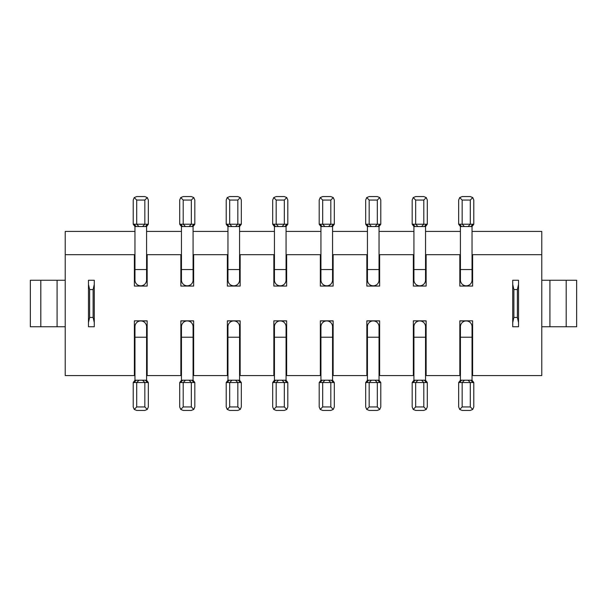 <?xml version="1.0" encoding="UTF-8"?>
<svg xmlns="http://www.w3.org/2000/svg" width="607" height="607" viewBox="0 0 607 607"><rect width="100%" height="100%" fill="white"/><g stroke="black" fill="none" stroke-linecap="round" stroke-linejoin="round"><path stroke-width="0.91" d="M89.631 289.554L93.114 289.554L93.114 317.446L89.631 317.446L89.631 289.554L88.47 284.387M94.282 284.387L93.114 289.554M40.813 280.252L30.35 280.252L30.35 326.748L40.813 326.748L40.813 280.252L65.222 280.252M193.079 254.682L193.656 254.682L193.656 286.064L180.871 286.064L180.871 254.682L147.167 254.682L147.167 286.064L134.382 286.064L134.382 254.682L65.222 254.682L65.222 375.566L134.382 375.566L134.382 320.845L147.167 320.845L147.167 375.566L180.871 375.566L180.871 320.845L193.656 320.845L193.656 375.566L193.079 375.566M65.222 254.682L65.222 231.434L134.959 231.434M88.47 326.748L94.282 326.748L94.282 280.252L88.47 280.252L88.47 326.748M367.432 254.682L366.848 254.682L366.848 286.064L379.633 286.064L379.633 254.682L413.344 254.682L413.344 286.064L426.129 286.064L426.129 254.682L459.833 254.682L459.833 286.064L472.618 286.064L472.618 254.682L541.778 254.682L541.778 375.566L472.618 375.566L472.618 320.845L459.833 320.845L459.833 375.566L460.417 375.566M472.041 375.566L472.618 375.566M459.833 375.566L426.129 375.566L426.129 320.845L413.344 320.845L413.344 375.566L413.921 375.566M425.545 375.566L426.129 375.566M413.344 375.566L379.049 375.566M367.432 375.566L366.848 375.566L366.848 320.845L379.633 320.845L379.633 375.566M320.936 375.566L320.352 375.566L320.352 320.845L333.137 320.845L333.137 375.566L366.848 375.566M333.137 375.566L332.56 375.566M286.064 375.566L320.352 375.566M286.648 375.566L286.648 320.845L273.863 320.845L273.863 375.566L274.44 375.566M273.863 375.566L240.152 375.566L240.152 320.845L227.367 320.845L227.367 375.566L227.951 375.566M239.568 375.566L240.152 375.566M227.367 375.566L193.656 375.566M181.455 375.566L180.871 375.566M147.167 375.566L146.583 375.566M134.959 375.566L134.382 375.566M93.114 317.446L94.282 322.613M88.47 322.613L89.631 317.446M181.455 269.561L193.079 269.561L193.079 280.024A5.812 5.812 0 0 1 187.267 285.829A5.812 5.812 0 0 1 181.455 280.024L181.455 226.555L179.71 224.226L179.71 200.052L180.734 197.586L183.2 200.052L183.2 224.226L191.334 224.226L189.065 226.555L185.469 226.555L183.2 224.226L180.734 224.226L182.563 226.555L185.469 226.555M57.081 280.252L57.081 326.748L65.222 326.748M241.313 382.539L239.568 380.217L235.554 380.217L237.83 382.539L241.313 382.539L241.313 406.948L240.296 409.414L237.83 406.948L229.689 406.948L229.689 382.539L231.965 380.217L235.554 380.217M193.656 273.863L193.079 273.863M181.455 273.863L180.871 273.863M180.871 254.682L181.455 254.682M240.296 409.414L237.83 410.438L229.689 410.438L227.223 409.414L229.689 406.948M227.223 409.414L226.206 406.948L226.206 382.539L237.83 382.539L237.83 406.948M226.206 382.539L227.951 380.217L231.965 380.217M227.951 337.211L239.568 337.211L239.568 326.748A5.812 5.812 0 0 0 233.763 320.936A5.812 5.812 0 0 0 227.951 326.748L227.951 380.217M237.83 410.438L229.689 410.438M227.367 320.936L240.152 320.936L227.367 320.936M146.583 231.434L181.455 231.434M193.079 231.434L227.951 231.434M239.568 231.434L274.44 231.434M286.064 231.434L320.936 231.434M332.56 231.434L367.432 231.434M379.049 231.434L413.921 231.434M425.545 231.434L460.417 231.434M472.041 231.434L541.778 231.434L541.778 254.682M334.305 224.226L334.305 200.052L333.281 197.586L330.815 196.562L322.681 196.562L320.215 197.586L319.191 200.052L319.191 224.226L322.681 224.226L324.95 226.555L328.546 226.555L330.815 224.226L334.305 224.226L332.56 226.555L328.546 226.555M319.191 224.226L320.936 226.555L324.95 226.555M227.367 333.137L227.951 333.137M227.367 340.117L227.951 340.117M239.568 340.117L240.152 340.117M240.152 333.137L239.568 333.137M326.809 224.226L330.815 224.226L330.815 200.052L322.681 200.052L322.681 224.226L326.809 224.226M239.568 254.682L240.152 254.682L240.152 286.064L227.367 286.064L227.367 254.682L227.951 254.682M193.656 254.682L227.367 254.682M366.848 254.682L333.137 254.682L333.137 286.064L320.352 286.064L320.352 254.682L286.648 254.682L286.648 286.064L273.863 286.064L273.863 254.682L240.152 254.682M518.53 326.748L512.718 326.748L512.718 280.252L518.53 280.252L518.53 326.748M379.633 340.117L379.049 340.117M367.432 340.117L366.848 340.117M239.568 337.211L239.568 380.217M512.718 284.387L513.886 289.554L513.886 317.446L512.718 322.613M513.886 317.446L517.369 317.446L517.369 289.554L513.886 289.554M517.369 289.554L518.53 284.387M518.53 322.613L517.369 317.446M426.129 340.117L425.545 340.117M413.921 340.117L413.344 340.117M419.733 320.936L426.129 320.936L419.733 320.936M413.344 333.137L413.921 333.137M425.545 333.137L426.129 333.137M413.921 337.211L425.545 337.211L425.545 326.748A5.812 5.812 0 0 0 419.733 320.936A5.812 5.812 0 0 0 413.921 326.748L413.921 380.217L421.531 380.217L423.8 382.539L427.29 382.539L425.545 380.217L421.531 380.217M425.545 337.211L425.545 380.217M427.29 382.539L427.29 406.948L426.266 409.414L423.8 410.438L415.666 410.438L413.2 409.414L412.176 406.948L412.176 382.539L415.666 382.539L417.935 380.217M419.794 382.539L423.8 382.539L423.8 406.948L415.666 406.948L415.666 382.539L419.794 382.539M426.266 409.414L423.8 406.948M412.176 382.539L413.921 380.217M423.8 410.438L415.666 410.438M413.2 409.414L415.666 406.948M472.618 340.117L472.041 340.117M460.417 340.117L459.833 340.117M472.041 333.137L472.618 333.137M459.833 333.137L460.417 333.137M460.417 337.211L472.041 337.211L472.041 326.748A5.812 5.812 0 0 0 466.229 320.936A5.812 5.812 0 0 0 460.417 326.748L460.417 380.217L468.027 380.217L470.296 382.539L473.786 382.539L472.041 380.217L468.027 380.217M472.041 337.211L472.041 380.217M460.417 380.217L458.672 382.539L458.672 406.948L458.672 382.539L462.162 382.539L464.431 380.217M466.29 382.539L470.296 382.539L470.296 406.948L462.162 406.948L462.162 382.539L466.29 382.539M473.786 406.948L473.786 382.539L473.786 406.948L472.762 409.414L470.296 406.948M470.296 410.438L462.162 410.438L470.296 410.438L472.762 409.414M462.162 410.438L459.696 409.414L462.162 406.948M458.672 406.948L459.696 409.414M466.229 320.936L459.833 320.936L466.229 320.936M286.064 337.211L286.064 326.748A5.812 5.812 0 0 0 280.252 320.936A5.812 5.812 0 0 0 274.44 326.748L274.44 380.217L286.064 380.217L286.064 337.211L274.44 337.211M287.809 382.539L287.809 406.948L286.785 409.414L284.319 410.438L276.185 410.438L273.719 409.414L272.695 406.948L272.695 382.539L287.809 382.539L286.064 380.217M286.785 409.414L284.319 406.948L276.185 406.948L276.185 382.539L278.454 380.217M273.719 409.414L276.185 406.948M272.695 382.539L274.44 380.217M284.319 406.948L284.319 382.539L282.05 380.217M284.319 410.438L276.185 410.438M280.252 320.936L286.648 320.936L280.252 320.936A5.812 5.812 0 0 0 274.44 326.748A5.812 5.812 0 0 1 280.252 320.936A5.812 5.812 0 0 1 286.064 326.748A5.812 5.812 0 0 0 280.252 320.936M286.064 333.137L286.648 333.137M273.863 333.137L274.44 333.137M273.863 340.117L274.44 340.117M286.064 340.117L286.648 340.117M320.352 320.936L333.137 320.936L320.352 320.936M320.936 333.137L320.352 333.137M333.137 333.137L332.56 333.137M333.137 340.117L332.56 340.117M320.936 340.117L320.352 340.117M320.936 337.211L332.56 337.211L332.56 326.748A5.812 5.812 0 0 0 326.748 320.936A5.812 5.812 0 0 0 320.936 326.748L320.936 380.217L328.546 380.217L330.815 382.539L334.305 382.539L332.56 380.217L328.546 380.217M332.56 337.211L332.56 380.217M334.305 382.539L334.305 406.948L333.281 409.414L330.815 410.438L322.681 410.438L320.215 409.414L319.191 406.948L319.191 382.539L322.681 382.539L324.95 380.217M326.809 382.539L330.815 382.539L330.815 406.948L322.681 406.948L322.681 382.539L326.809 382.539M333.281 409.414L330.815 406.948M319.191 382.539L320.936 380.217M330.815 410.438L322.681 410.438M320.215 409.414L322.681 406.948M286.064 273.863L286.648 273.863M273.863 273.863L274.44 273.863M286.648 254.682L286.064 254.682M274.44 254.682L273.863 254.682M272.695 224.226L287.809 224.226L287.809 200.052L286.785 197.586L284.319 196.562L276.185 196.562L273.719 197.586L272.695 200.052L272.695 224.226L274.44 226.555L274.44 280.024A5.812 5.812 0 0 0 280.252 285.829A5.812 5.812 0 0 1 274.44 280.024A5.812 5.812 0 0 0 280.252 285.829A5.812 5.812 0 0 0 286.064 280.024A5.812 5.812 0 0 1 280.252 285.829A5.812 5.812 0 0 0 286.064 280.024A5.812 5.812 0 0 1 280.252 285.829A5.812 5.812 0 0 1 274.44 280.024M274.44 269.561L286.064 269.561L286.064 280.024M286.064 269.561L286.064 226.555L274.44 226.555M286.785 197.586L284.319 200.052L276.185 200.052L276.185 224.226L278.454 226.555M273.719 197.586L276.185 200.052M284.319 200.052L284.319 224.226L282.05 226.555M287.809 224.226L286.064 226.555M333.137 254.682L332.56 254.682M320.936 254.682L320.352 254.682M379.633 254.682L379.049 254.682M426.129 254.682L425.545 254.682M413.921 254.682L413.344 254.682M472.618 254.682L472.041 254.682M460.417 254.682L459.833 254.682M134.382 254.682L134.959 254.682M146.583 254.682L147.167 254.682M379.049 273.863L379.633 273.863M366.848 273.863L367.432 273.863M365.687 200.052L365.687 224.226L380.794 224.226L380.794 200.052L379.777 197.586L377.311 196.562L369.17 196.562L366.704 197.586L365.687 200.052L365.687 224.226L367.432 226.555L367.432 280.024A5.812 5.812 0 0 0 373.237 285.829A5.812 5.812 0 0 0 379.049 280.024A5.812 5.812 0 0 1 373.237 285.829A5.812 5.812 0 0 1 367.432 280.024M367.432 269.561L379.049 269.561L379.049 280.024M379.049 269.561L379.049 226.555L367.432 226.555M380.794 200.052L380.794 224.226L379.049 226.555M366.704 197.586L369.17 200.052L369.17 224.226L371.446 226.555M379.777 197.586L377.311 200.052L369.17 200.052M377.311 200.052L377.311 224.226L375.035 226.555M472.041 273.863L472.618 273.863M459.833 273.863L460.417 273.863M458.672 200.052L458.672 224.226L473.786 224.226L473.786 200.052L472.762 197.586L470.296 196.562L462.162 196.562L459.696 197.586L458.672 200.052L458.672 224.226L460.417 226.555L460.417 280.024A5.812 5.812 0 0 0 466.229 285.829A5.812 5.812 0 0 0 472.041 280.024A5.812 5.812 0 0 1 466.229 285.829A5.812 5.812 0 0 1 460.417 280.024M460.417 269.561L472.041 269.561L472.041 280.024M472.041 269.561L472.041 226.555L460.417 226.555M473.786 200.052L473.786 224.226L472.041 226.555M459.696 197.586L462.162 200.052L462.162 224.226L464.431 226.555M472.762 197.586L470.296 200.052L462.162 200.052M470.296 200.052L470.296 224.226L468.027 226.555M413.344 273.863L413.921 273.863M425.545 273.863L426.129 273.863M412.176 224.226L427.29 224.226L427.29 200.052L426.266 197.586L423.8 196.562L415.666 196.562L413.2 197.586L412.176 200.052L412.176 224.226L413.921 226.555L413.921 280.024A5.812 5.812 0 0 0 419.733 285.829A5.812 5.812 0 0 0 425.545 280.024A5.812 5.812 0 0 1 419.733 285.829A5.812 5.812 0 0 1 413.921 280.024M413.921 269.561L425.545 269.561L425.545 280.024M425.545 269.561L425.545 226.555L413.921 226.555M427.29 224.226L425.545 226.555M413.2 197.586L415.666 200.052L415.666 224.226L417.935 226.555M426.266 197.586L423.8 200.052L415.666 200.052M423.8 200.052L423.8 224.226L421.531 226.555M320.936 273.863L320.352 273.863M333.137 273.863L332.56 273.863M320.936 226.555L320.936 280.024A5.812 5.812 0 0 0 326.748 285.829A5.812 5.812 0 0 0 332.56 280.024A5.812 5.812 0 0 1 326.748 285.829A5.812 5.812 0 0 1 320.936 280.024M320.936 269.561L332.56 269.561L332.56 280.024M332.56 269.561L332.56 226.555M320.215 197.586L322.681 200.052M333.281 197.586L330.815 200.052M241.313 224.226L226.206 224.226L226.206 200.052L227.223 197.586L229.689 200.052L229.689 224.226L231.965 226.555L239.568 226.555L241.313 224.226L241.313 200.052L240.296 197.586L237.83 200.052L229.689 200.052M240.296 197.586L237.83 196.562L229.689 196.562L227.223 197.586M183.2 410.438L191.334 410.438L183.2 410.438L180.734 409.414L183.2 406.948L183.2 382.539L185.469 380.217L189.065 380.217L191.334 382.539L194.824 382.539L194.824 406.948L193.8 409.414L191.334 406.948L183.2 406.948M191.334 410.438L193.8 409.414M180.734 409.414L179.71 406.948L179.71 382.539L181.455 380.217L185.469 380.217M227.367 273.863L227.951 273.863M240.152 273.863L239.568 273.863M179.71 382.539L191.334 382.539L191.334 406.948M227.951 269.561L239.568 269.561L239.568 280.024A5.812 5.812 0 0 1 233.763 285.829A5.812 5.812 0 0 1 227.951 280.024L227.951 226.555L231.965 226.555M239.568 269.561L239.568 226.555M180.871 320.936L193.656 320.936L180.871 320.936M181.455 333.137L180.871 333.137M193.656 333.137L193.079 333.137M226.206 224.226L227.951 226.555M181.455 380.217L181.455 326.748A5.812 5.812 0 0 1 187.267 320.936A5.812 5.812 0 0 1 193.079 326.748A5.812 5.812 0 0 0 187.267 320.936A5.812 5.812 0 0 0 181.455 326.748M181.455 337.211L193.079 337.211L193.079 326.748M180.871 340.117L181.455 340.117M193.079 340.117L193.656 340.117M237.83 200.052L237.83 224.226L235.554 226.555M193.079 337.211L193.079 380.217L189.065 380.217M194.824 382.539L193.079 380.217M147.304 409.414L144.838 410.438L136.704 410.438L134.238 409.414L133.214 406.948L133.214 382.539L136.704 382.539L138.973 380.217L142.569 380.217L144.838 382.539L148.328 382.539L148.328 406.948L147.304 409.414L144.838 406.948L136.704 406.948L136.704 382.539L144.838 382.539L144.838 406.948M133.214 382.539L134.959 380.217L138.973 380.217M147.167 333.137L146.583 333.137M134.959 333.137L134.382 333.137M134.382 340.117L134.959 340.117M146.583 340.117L147.167 340.117M140.771 320.936L147.167 320.936L140.771 320.936M147.167 273.863L146.583 273.863M134.959 273.863L134.382 273.863M193.8 197.586L191.334 200.052L191.334 224.226L194.824 224.226L194.824 200.052L193.8 197.586L191.334 196.562L183.2 196.562L180.734 197.586M179.71 224.226L180.734 224.226M366.704 409.414L369.17 406.948L369.17 382.539L380.794 382.539L380.794 406.948L379.777 409.414L377.311 410.438L369.17 410.438L366.704 409.414L365.687 406.948L365.687 382.539L369.17 382.539L371.446 380.217L379.049 380.217L379.049 326.748A5.812 5.812 0 0 0 373.237 320.936A5.812 5.812 0 0 0 367.432 326.748L367.432 380.217L371.446 380.217M365.687 406.948L365.687 382.539L367.432 380.217M181.455 226.555L182.563 226.555M148.328 382.539L146.583 380.217L142.569 380.217M379.049 333.137L379.633 333.137M366.848 333.137L367.432 333.137M134.238 409.414L136.704 406.948M144.838 410.438L136.704 410.438M133.214 224.226L148.328 224.226L148.328 200.052L147.304 197.586L144.838 196.562L136.704 196.562L134.238 197.586L133.214 200.052L133.214 224.226L134.959 226.555L134.959 280.024A5.812 5.812 0 0 0 140.771 285.829A5.812 5.812 0 0 0 146.583 280.024A5.812 5.812 0 0 1 140.771 285.829A5.812 5.812 0 0 1 134.959 280.024M134.959 269.561L146.583 269.561L146.583 280.024M146.583 269.561L146.583 226.555L134.959 226.555M147.304 197.586L144.838 200.052L136.704 200.052L136.704 224.226L138.973 226.555M134.238 197.586L136.704 200.052M148.328 224.226L146.583 226.555M57.081 326.748L40.813 326.748M144.838 200.052L144.838 224.226L142.569 226.555M134.959 337.211L146.583 337.211L146.583 326.748A5.812 5.812 0 0 0 140.771 320.936A5.812 5.812 0 0 0 134.959 326.748L134.959 380.217M146.583 337.211L146.583 380.217M379.777 409.414L377.311 406.948L377.311 382.539L375.035 380.217M193.079 269.561L193.079 226.555L189.065 226.555M194.824 224.226L193.079 226.555M549.919 280.252L549.919 326.748L566.187 326.748L566.187 280.252L541.778 280.252M566.187 280.252L576.65 280.252L576.65 326.748L566.187 326.748M549.919 326.748L541.778 326.748M379.633 320.936L366.848 320.936L379.633 320.936M380.794 406.948L380.794 382.539L379.049 380.217M377.311 410.438L369.17 410.438M191.334 200.052L183.2 200.052M193.079 280.024A5.812 5.812 0 0 1 187.267 285.829A5.812 5.812 0 0 1 181.455 280.024M320.215 224.226L322.044 226.555M240.296 382.539L238.46 380.217M227.223 382.539L229.059 380.217M333.281 224.226L331.452 226.555M425.545 326.748A5.812 5.812 0 0 0 419.733 320.936A5.812 5.812 0 0 0 413.921 326.748M413.2 382.539L415.029 380.217M426.266 382.539L424.437 380.217M472.041 326.748A5.812 5.812 0 0 0 466.229 320.936A5.812 5.812 0 0 0 460.417 326.748M459.696 382.539L461.525 380.217M472.762 382.539L470.926 380.217M286.785 382.539L284.956 380.217M273.719 382.539L275.548 380.217M332.56 326.748A5.812 5.812 0 0 0 326.748 320.936A5.812 5.812 0 0 0 320.936 326.748M320.215 382.539L322.044 380.217M333.281 382.539L331.452 380.217M273.719 224.226L275.548 226.555M286.785 224.226L284.956 226.555M379.777 224.226L377.941 226.555M366.704 224.226L368.54 226.555M472.762 224.226L470.926 226.555M459.696 224.226L461.525 226.555M426.266 224.226L424.437 226.555M413.2 224.226L415.029 226.555M240.296 224.226L238.46 226.555M180.734 382.539L182.563 380.217M227.223 224.226L229.059 226.555M193.8 382.539L191.971 380.217M134.238 382.539L136.074 380.217M366.704 382.539L368.54 380.217M146.583 326.748A5.812 5.812 0 0 0 140.771 320.936A5.812 5.812 0 0 0 134.959 326.748M147.304 382.539L145.475 380.217M147.304 224.226L145.475 226.555M134.238 224.226L136.074 226.555M379.777 382.539L377.941 380.217M193.8 224.226L191.971 226.555M379.049 326.748A5.812 5.812 0 0 0 373.237 320.936A5.812 5.812 0 0 0 367.432 326.748M377.311 406.948L369.17 406.948M286.064 326.748A5.812 5.812 0 0 0 280.252 320.936A5.812 5.812 0 0 0 274.44 326.748M367.432 337.211L379.049 337.211"/></g></svg>
